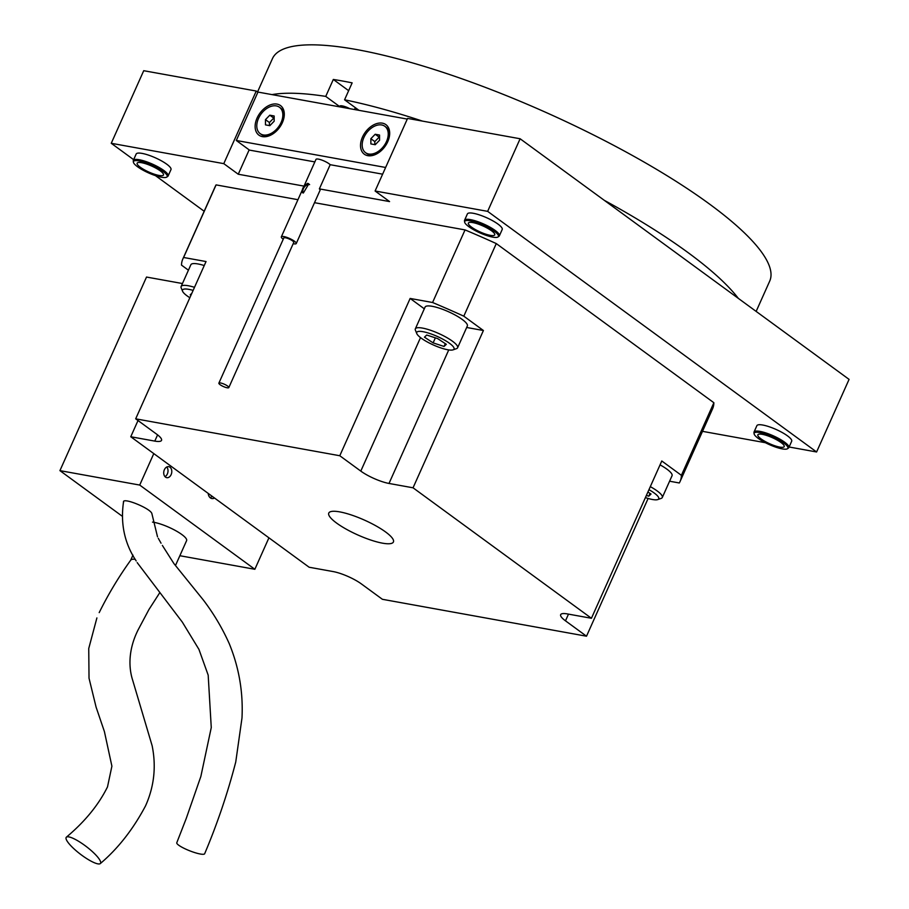 <?xml version="1.0" encoding="UTF-8"?>
<svg xmlns="http://www.w3.org/2000/svg" width="909" height="909" viewBox="0 0 909 909"><rect width="100%" height="100%" fill="white"/><g stroke="black" fill="none" stroke-linecap="round" stroke-linejoin="round"><path stroke-width="1.36" d="M257.531 91.979L272.439 58.642A272.382 62.585 24.1 0 1 356.601 49.552A272.382 62.585 24.1 0 1 635.936 157.45A272.382 62.585 24.1 0 1 769.718 281.086L756.152 311.401M358.975 110.341L344.568 99.797L352.147 82.867A272.382 62.585 -155.9 0 0 342.523 81.015A272.382 62.585 -155.9 0 0 333.319 79.458L325.74 96.399L339.614 106.546M344.568 99.797A272.382 62.585 24.1 0 1 422.39 121.079M604.28 200.321A272.382 62.585 24.1 0 1 738.313 298.357M379.212 152.314A16.339 10.84 126.2 0 1 369.793 154.803A16.339 10.84 126.2 0 1 366.645 153.473L365.554 152.678A16.339 10.84 -53.8 0 0 386.495 141.531A16.339 10.84 -53.8 0 0 384.859 126.294A16.339 10.84 -53.8 0 0 363.918 137.441A16.339 10.84 -53.8 0 0 365.554 152.678M273.814 133.259A16.339 10.84 126.2 0 1 264.405 135.748A16.339 10.84 126.2 0 1 261.247 134.418L260.167 133.623A16.339 10.84 -53.8 0 0 281.108 122.476A16.339 10.84 -53.8 0 0 279.461 107.239A16.339 10.84 -53.8 0 0 258.52 118.386A16.339 10.84 -53.8 0 0 260.167 133.623M367.827 155.678A18.305 12.147 -53.8 0 0 378.803 152.598A18.305 12.147 -53.8 0 0 388.791 138.941A18.305 12.147 -53.8 0 0 382.382 123.158A18.305 12.147 -53.8 0 0 362.464 137.123A18.305 12.147 -53.8 0 0 367.827 155.678M384.859 126.294L385.939 127.09A16.339 10.84 126.2 0 1 388.643 139.418M262.44 136.623A18.305 12.147 -53.8 0 0 273.416 133.543A18.305 12.147 -53.8 0 0 283.403 119.886A18.305 12.147 -53.8 0 0 276.984 104.092A18.305 12.147 -53.8 0 0 257.065 118.068A18.305 12.147 -53.8 0 0 262.44 136.623M279.461 107.239L280.551 108.035A16.339 10.84 126.2 0 1 283.256 120.363M159.041 175.448A14.43 3.318 24.1 0 1 144.236 169.733A14.43 3.318 24.1 0 1 137.145 163.177A14.43 3.318 24.1 0 1 141.599 162.7A14.43 3.318 24.1 0 1 156.405 168.415A14.43 3.318 24.1 0 1 163.495 174.96A14.43 3.318 24.1 0 1 159.041 175.448M779.752 447.092A14.43 3.318 24.1 0 1 764.946 441.376A14.43 3.318 24.1 0 1 757.856 434.82A14.43 3.318 24.1 0 1 762.321 434.332A14.43 3.318 24.1 0 1 777.127 440.058A14.43 3.318 24.1 0 1 784.217 446.603A14.43 3.318 24.1 0 1 779.752 447.092M490.269 235.34A14.43 3.318 24.1 0 1 475.464 229.625A14.43 3.318 24.1 0 1 468.374 223.069A14.43 3.318 24.1 0 1 472.828 222.591A14.43 3.318 24.1 0 1 487.633 228.307A14.43 3.318 24.1 0 1 494.723 234.863A14.43 3.318 24.1 0 1 490.269 235.34M227.602 386.052A5.443 1.25 -155.9 0 0 222.33 383.439A5.443 1.25 -155.9 0 0 218.876 383.143A5.443 1.25 -155.9 0 0 220.08 384.689A5.443 1.25 -155.9 0 0 225.364 387.302A5.443 1.25 -155.9 0 0 228.818 387.598A5.443 1.25 -155.9 0 0 227.602 386.052M228.818 387.598L293.766 242.408A5.443 1.25 -155.9 0 0 292.55 240.862A5.443 1.25 -155.9 0 0 287.278 238.249A5.443 1.25 -155.9 0 0 283.813 237.953L218.876 383.143M303.345 193.015C301.243 189.879 302.686 186.652 307.674 183.334L308.821 183.857L303.345 193.015L302.39 192.651M309.605 184.607A5.443 3.613 -53.8 0 0 309.31 184.538A5.443 3.613 -53.8 0 0 304.185 187.299A5.443 3.613 -53.8 0 0 303.242 192.992M139.168 160.916A18.464 4.238 24.1 0 1 159.12 168.813A18.464 4.238 24.1 0 1 166.779 177.073A18.464 4.238 24.1 0 1 161.472 177.232A18.464 4.238 24.1 0 1 143.588 170.483A18.464 4.238 24.1 0 1 133.384 162.132A18.464 4.238 24.1 0 1 139.168 160.916M133.384 162.132L133.248 160.984A19.066 4.386 24.1 0 1 133.328 160.37A19.066 4.386 24.1 0 1 139.213 159.734A19.066 4.386 24.1 0 1 158.768 167.279A19.066 4.386 24.1 0 1 168.142 175.937A19.066 4.386 24.1 0 1 167.733 176.414L166.779 177.073M759.879 432.559A18.464 4.238 24.1 0 1 779.831 440.456A18.464 4.238 24.1 0 1 787.501 448.716A18.464 4.238 24.1 0 1 782.183 448.876A18.464 4.238 24.1 0 1 764.299 442.126A18.464 4.238 24.1 0 1 754.095 433.775A18.464 4.238 24.1 0 1 759.879 432.559M754.095 433.775L753.959 432.627A19.066 4.386 24.1 0 1 754.038 432.014A19.066 4.386 24.1 0 1 759.935 431.377A19.066 4.386 24.1 0 1 779.49 438.922A19.066 4.386 24.1 0 1 788.853 447.58A19.066 4.386 24.1 0 1 788.444 448.057L787.501 448.716M470.396 220.807A18.464 4.238 24.1 0 1 490.349 228.704A18.464 4.238 24.1 0 1 498.018 236.965A18.464 4.238 24.1 0 1 492.701 237.124A18.464 4.238 24.1 0 1 474.816 230.375A18.464 4.238 24.1 0 1 464.613 222.023A18.464 4.238 24.1 0 1 470.396 220.807M464.613 222.023L464.476 220.876A19.066 4.386 24.1 0 1 464.556 220.262A19.066 4.386 24.1 0 1 470.453 219.626A19.066 4.386 24.1 0 1 489.996 227.17A19.066 4.386 24.1 0 1 499.371 235.829A19.066 4.386 24.1 0 1 498.961 236.306L498.018 236.965M293.187 243.68A8.17 1.875 -155.9 0 0 296.254 243.521A8.17 1.875 -155.9 0 0 294.436 241.203A8.17 1.875 -155.9 0 0 286.517 237.283A8.17 1.875 -155.9 0 0 281.335 236.84A8.17 1.875 -155.9 0 0 283.142 239.158A8.17 1.875 -155.9 0 0 283.244 239.237M382.632 174.176L330.387 164.734A8.17 1.875 -155.9 0 0 329.683 164.245A8.17 1.875 -155.9 0 0 329.069 163.768A8.17 1.875 -155.9 0 0 321.161 159.848A8.17 1.875 -155.9 0 0 315.968 159.405L281.335 236.84M349.863 108.694A8.17 1.875 -155.9 0 0 339.784 106.171L339.489 106.819M168.142 175.937L170.972 169.597A19.066 4.386 -155.9 0 0 161.609 160.938A19.066 4.386 -155.9 0 0 142.054 153.394A19.066 4.386 -155.9 0 0 136.168 154.03L133.328 160.37M788.853 447.58L791.682 441.24A19.066 4.386 -155.9 0 0 782.319 432.582A19.066 4.386 -155.9 0 0 762.765 425.037A19.066 4.386 -155.9 0 0 756.879 425.673L754.038 432.014M499.371 235.829L502.2 229.488A19.066 4.386 -155.9 0 0 492.837 220.83A19.066 4.386 -155.9 0 0 473.282 213.285A19.066 4.386 -155.9 0 0 467.396 213.922L464.556 220.262M193.128 290.391A20.43 4.693 -155.9 0 0 182.595 291.289L181.209 287.926A23.157 5.318 24.1 0 1 181.118 286.517A23.157 5.318 24.1 0 1 194.503 287.324M204.252 265.542A23.157 5.318 -155.9 0 0 190.867 264.735L181.118 286.517M441.376 348.09A20.43 4.693 -155.9 0 0 453.057 349.851A20.43 4.693 -155.9 0 0 448.739 342.75A20.43 4.693 -155.9 0 0 429.4 333.376A20.43 4.693 -155.9 0 0 416.811 333.637A20.43 4.693 -155.9 0 0 441.376 348.09M416.811 333.637L415.424 330.274A23.157 5.318 24.1 0 1 415.333 328.865A23.157 5.318 24.1 0 1 429.684 329.978A23.157 5.318 24.1 0 1 457.602 347.772A23.157 5.318 24.1 0 1 456.488 348.647L453.057 349.851M457.602 347.772L467.34 325.99A23.157 5.318 -155.9 0 0 439.422 308.196A23.157 5.318 -155.9 0 0 425.082 307.083L415.333 328.865M645.413 497.609A20.43 4.693 -155.9 0 0 646.072 497.825A20.43 4.693 -155.9 0 0 657.752 499.586A20.43 4.693 -155.9 0 0 648.958 489.678M650.31 486.645A23.157 5.318 24.1 0 1 662.297 497.496A23.157 5.318 24.1 0 1 661.195 498.382L657.752 499.586M662.297 497.496L672.046 475.725A23.157 5.318 -155.9 0 0 660.059 464.874M339.716 511.881A35.406 8.136 24.1 0 1 376.031 525.902A35.406 8.136 24.1 0 1 393.415 541.98A35.406 8.136 24.1 0 1 382.473 543.162A35.406 8.136 24.1 0 1 346.159 529.129A35.406 8.136 24.1 0 1 328.774 513.062A35.406 8.136 24.1 0 1 339.716 511.881M130.76 436.752L309.14 567.239L333.171 571.579A21.793 5.011 24.1 0 1 361.396 583.93L382.405 599.304L586.51 636.209L565.489 620.836A21.793 5.011 24.1 0 1 560.66 614.654A21.793 5.011 24.1 0 1 567.386 613.927L591.429 618.279L413.05 487.803L389.007 483.452A21.793 5.011 24.1 0 1 360.793 471.101L339.784 455.739L135.68 418.833L156.689 434.195A21.793 5.011 24.1 0 1 161.529 440.376A21.793 5.011 24.1 0 1 154.791 441.104L130.76 436.752L138.009 420.537M188.424 270.189L181.505 265.121A272.382 62.585 24.1 0 1 182.823 259.008A272.382 62.585 24.1 0 1 183.607 257.486L206.036 261.542L135.68 418.833M591.429 618.279L661.786 460.988L681.398 475.327A272.382 62.585 24.1 0 1 680.091 481.452A272.382 62.585 24.1 0 1 679.296 482.974L669.581 481.213M586.51 636.209L648.117 498.462M424.31 308.81L410.141 298.447L432.57 302.504L465.044 229.909A272.382 62.585 24.1 0 1 496.28 243.578L463.806 316.173L483.406 330.512L466.681 327.479M413.05 487.803L483.406 330.512M681.398 475.327L713.872 402.732A272.382 62.585 24.1 0 1 712.565 408.857L680.091 481.452M496.28 243.578L713.872 402.732M339.784 455.739L410.141 298.447M182.823 259.008L215.285 186.413A272.382 62.585 24.1 0 1 216.081 184.891L297.947 199.696M314.514 202.684L465.044 229.909M216.081 184.891L183.607 257.486M296.254 243.521L320.059 190.276A8.17 1.875 24.1 0 0 319.366 188.89L389.575 201.582L375.099 191.004L487.644 211.354L816.6 451.978L789.114 447.001M133.634 159.666L111.25 143.292L223.784 163.643L238.26 174.233L304.026 186.118M204.173 211.263L155.462 175.63M765.412 442.717L702.498 431.343M432.57 302.504A272.382 62.585 24.1 0 1 463.806 316.173M182.595 291.289A20.43 4.693 -155.9 0 0 189.856 297.72M816.6 451.978L849.074 379.383L520.118 138.759L407.573 118.409L375.099 191.004M319.366 188.89L330.228 164.609M314.844 161.916L249.464 150.099L236.306 140.475L385.621 167.472M249.157 149.871L238.26 174.233M257.883 92.229L256.258 91.048L223.784 163.643M111.25 143.292L143.724 70.697L256.258 91.048M520.118 138.759L487.644 211.354M647.924 491.996L651.026 494.041L648.742 496.178L646.39 495.405M426.719 335.023L424.446 337.159L433.116 342.875L444.046 346.454L446.33 344.318L437.661 338.603L426.719 335.023M191.833 293.312L190.231 294.8L190.947 295.277M236.306 140.475L257.951 92.07L407.277 119.079M650.003 493.371L648.742 496.178M445.308 343.647L444.046 346.454M435.354 337.853L433.116 342.875M269.803 115.193L265.473 119.647L265.473 124.874L269.825 125.669L274.166 121.215L274.154 115.988L269.803 115.193L273.757 118.09L269.416 122.533L265.473 119.647M375.201 134.259L370.861 138.702L370.872 143.929L375.212 144.724L379.553 140.27L379.542 135.043L375.201 134.259L379.144 137.145L374.803 141.588L370.861 138.702M269.416 125.59L269.416 122.533M374.815 144.645L374.803 141.588M272.007 94.616A272.382 62.585 24.1 0 1 325.74 96.399M333.319 79.458L348.647 90.673M157.518 536.821L151.894 513.676C150.917 508.426 121.352 496.496 123.579 502.359M137.179 562.603L182.345 622.142L198.923 649.356L208.184 675.148L211.263 727.575L200.866 776.411L186.209 818.554L176.778 842.768A14.976 2.75 21.5 0 0 181.164 846.779A14.976 2.75 21.5 0 0 195.81 852.915A14.976 2.75 21.5 0 0 204.661 853.733C217.262 823.918 227.625 793.33 235.749 761.992L241.987 717.996C243.271 692.328 239.033 667.558 229.261 643.674C222.319 628.176 213.695 613.632 203.366 600.042L173.914 563.58L162.359 545.411M166.745 467.01A5.579 3.977 -79.8 0 1 167.358 473.953A5.579 3.977 -79.8 0 1 164.995 476.646M171.131 474.634A5.579 3.977 -79.8 0 1 166.756 477.668A5.579 3.977 -79.8 0 1 164.381 469.703A5.579 3.977 -79.8 0 1 168.744 466.669A5.579 3.977 -79.8 0 1 171.131 474.634M212.092 496.257A6.806 4.852 -79.8 0 1 210.093 497.655M214.513 498.03A6.806 4.852 -79.8 0 1 211.877 498.541A6.806 4.852 -79.8 0 1 208.195 493.405M109.387 360.055A15.248 10.863 100.2 0 0 107.535 364.202M152.519 522.107A21.521 4.943 24.1 0 1 175.13 530.356A21.521 4.943 24.1 0 1 186.606 540.616A21.521 4.943 24.1 0 1 186.606 540.628L175.437 565.603M135.236 559.296A21.521 4.943 -155.9 0 0 130.748 560.137C118.806 576.726 108.296 594.213 99.195 612.609M66.107 837.553A21.521 4.829 37.3 0 1 66.38 837.178A21.521 4.829 37.3 0 1 86.219 846.495A21.521 4.829 37.3 0 1 100.592 863.198A21.521 4.829 37.3 0 1 100.342 863.55A21.521 4.829 37.3 0 1 80.537 854.301A21.521 4.829 37.3 0 1 66.107 837.553M121.965 516.017L59.926 470.635L146.519 277.052L182.448 283.54M268.928 537.821L254.85 569.284L139.713 485.065L153.791 453.602M179.857 555.717L254.85 569.284M59.926 470.635L139.713 485.065M565.489 620.836L568.489 614.132M389.007 483.452L448.739 349.92M360.793 471.101L420.515 337.614M154.791 441.104L157.587 434.866M355.351 107.694L354.521 109.535M123.544 501.791C120.318 523.686 124.533 543.412 136.191 560.955M110.444 357.692L105.524 368.69M96.899 617.915L88.741 648.515L89.025 678.205L96.093 707.134L104.421 731.631L111.898 766.173L107.501 786.899C98.592 804.885 84.878 821.645 66.38 837.178M159.53 593.066L148.917 609.564L138.088 629.914C127.794 650.537 128.851 668.467 132.703 680.307L152.133 745.721C156.359 766.537 154.166 786.569 145.554 805.84C133.146 829.258 118.079 848.495 100.342 863.55M158.291 538.31L161.041 543.196M132.975 555.115L130.691 560.217"/></g></svg>
